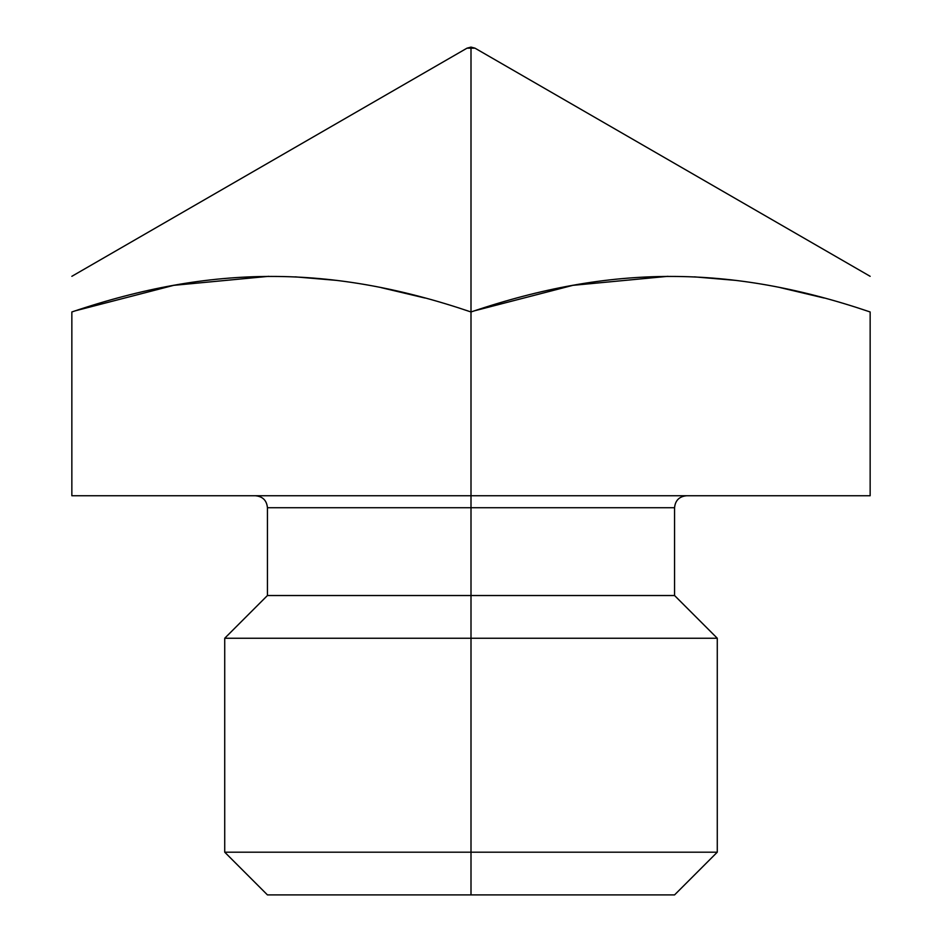 <?xml version="1.0" encoding="UTF-8"?>
<svg xmlns="http://www.w3.org/2000/svg" width="942" height="942" viewBox="0 0 942 942"><rect width="100%" height="100%" fill="white"/><g stroke="black" fill="none" stroke-linecap="round" stroke-linejoin="round"><path stroke-width="1.41" d="M255.459 495.751C262.736 496.458 266.727 500.449 267.434 507.726L471 507.726L471 595.532L267.434 595.532L267.434 507.726L471 507.726L471 495.751L870.149 495.751L870.149 311.967C730.497 264.584 610.604 264.596 471 311.967C331.337 264.584 211.455 264.596 71.851 311.967L71.851 495.751L870.149 495.751L870.149 311.967C730.497 264.584 610.604 264.596 471 311.967C331.337 264.584 211.455 264.596 71.851 311.967L71.851 495.751L471 495.751L471 311.967C331.337 264.584 211.455 264.596 71.851 311.967C71.851 264.596 71.851 264.596 71.851 311.967L71.851 495.751L870.149 495.751L870.149 311.967C870.149 264.596 870.149 264.596 870.149 311.967C730.497 264.584 610.604 264.596 471 311.967L471 48.172L471 507.726L674.566 507.726C675.273 500.449 679.264 496.458 686.541 495.751M75.348 310.801L173.705 285.344L268.8 276.324L173.705 285.344L75.348 310.801L173.705 285.344L268.8 276.324M71.851 276.312L467.008 48.172L474.992 48.172L870.149 276.312M474.509 310.801L572.854 285.344L667.949 276.324L572.854 285.344L474.509 310.801L572.854 285.344L667.949 276.324M471 894.9L267.434 894.9L471 894.9L471 852.192L471 894.9L267.434 894.9L224.726 852.192L471 852.192L471 507.726L674.566 507.726L674.566 595.532L717.274 638.24L717.274 852.192L674.566 894.9L471 894.9L471 852.192L717.274 852.192L471 852.192L471 638.24L471 852.192L224.726 852.192L224.726 638.24L471 638.24L224.726 638.24L267.434 595.532L471 595.532L471 638.24L717.274 638.24L471 638.24L471 595.532L674.566 595.532L471 595.532L471 48.172C476.146 48.172 476.146 48.172 471 48.172C465.854 48.172 465.854 48.172 471 48.172L471 47.1L474.992 48.172M295.27 276.866L336.871 280.41M381.451 287.71L424.96 298.025M694.419 276.866L736.02 280.41M780.6 287.71L824.12 298.025M467.008 48.172L471 47.1"/></g></svg>
